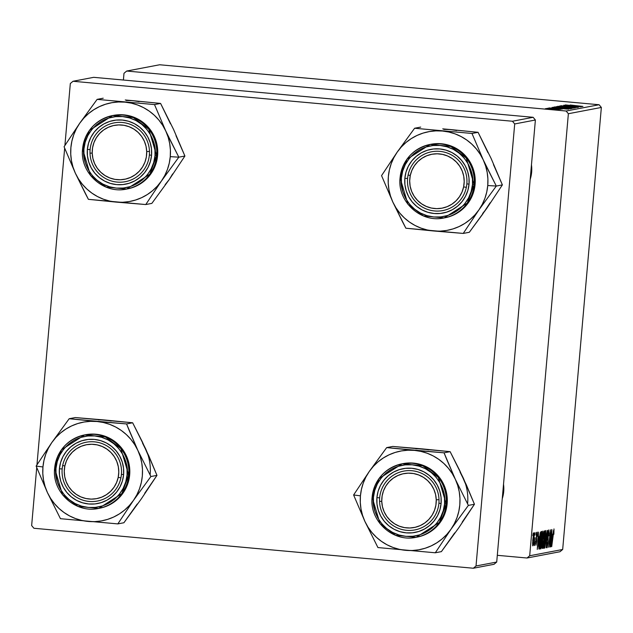 <?xml version="1.0" encoding="UTF-8"?>
<svg xmlns="http://www.w3.org/2000/svg" width="633" height="633" viewBox="0 0 633 633"><rect width="100%" height="100%" fill="white"/><g stroke="black" fill="none" stroke-linecap="round" stroke-linejoin="round"><path stroke-width="0.95" d="M531.649 172.216L530.826 172.105L531.649 172.216L530.185 179.408A32.425 32.212 79.2 0 0 531.459 164.873L531.649 172.216M503.71 491.564L502.887 491.461L503.71 491.564L502.246 498.757A32.425 32.212 79.2 0 0 503.52 484.221L503.71 491.564M126.679 71.046L159.658 64.764L599.095 104.738L566.116 111.02L126.679 71.046L123.989 73.301L123.403 80.027L123.989 73.301L126.679 71.046L566.116 111.02L568.371 113.726L529.694 555.758L562.674 549.476L601.35 107.444L568.371 113.726L566.116 111.02L599.095 104.738L159.658 64.764L126.679 71.046M548.574 108.108L551.201 108.298L548.574 108.108M547.197 108.37L549.832 108.559L547.197 108.37M554.413 106.93L571.987 108.567L554.373 106.945M551.96 107.46L568.553 109.161L551.96 107.46M556.146 106.661L573.886 108.148L556.114 106.684M559.437 106.035L577.28 107.499L559.437 106.035M570.175 104.999L582.953 106.423L570.175 104.999M563.742 105.22L580.896 106.811L563.742 105.22M565.356 104.912L581.949 106.613L565.356 104.912M560.806 105.711L578.427 107.341L560.751 105.735M557.665 106.312L575.247 107.95L557.626 106.328M549.238 107.919L562.167 109.113L549.191 107.934M553.1 107.246L570.634 108.765L553.202 107.341M558.915 109.738L546.034 108.528L558.955 109.723M547.98 108.219L560.521 109.367L547.98 108.219M545.322 108.726L547.949 108.923L545.322 108.726M540.669 541.397L542.41 531.134L542.616 535.882L541.484 546.271L540.851 548.803L540.432 548.4L540.669 541.397C540.273 545.804 540.273 548.336 540.669 549.001L542.418 538.525L542.41 531.134C541.729 532.456 541.152 535.874 540.669 541.397M539.063 536.657L537.259 549.436L538.509 532.1L538.366 536.792L539.063 536.657L538.366 536.792L538.509 532.1L537.259 549.436L539.063 536.657M553.962 528.935L553.867 534.284L553.843 531.103L553.503 531.878L551.699 546.683L553.479 530.533L551.699 546.683L553.772 530.968L553.867 534.284L553.986 528.935M547.743 535.146L548.676 530.011L549.064 533.421L548.669 535.937L548.787 532.242L548.099 533.698L548.131 541.951L547.094 547.782L546.999 542.473L547.276 545.749L547.893 542.354L547.743 535.146L547.83 543.209L547.268 545.749L546.999 542.473L547.094 547.782L548.043 543.059L547.956 534.94L548.637 531.949L548.146 531.91L548.605 531.949L548.89 535.684L548.803 529.916L547.743 535.146M544.815 547.996L547.45 530.399L546.232 547.727L547.07 532.915L544.815 547.996L547.07 532.915L546.232 547.727L547.189 530.446L544.815 547.996M543.921 540.772L545.693 530.517L545.868 535.265L544.807 545.235L544.103 548.178L543.684 547.782L543.921 540.772C543.525 545.179 543.525 547.719 543.921 548.384L545.678 537.908L545.662 530.517C544.981 531.831 544.404 535.257 543.921 540.772M532.812 535.629L533.279 533.097L532.812 535.629M542.869 536.586L543.644 531.538L544.689 530.921L542.837 548.368L542.109 548.313L542.014 546.714L542.869 536.586L542.085 548.225L542.837 548.368L544.689 530.921L543.905 531.071L542.869 536.578M552.451 534.11L550.647 546.88L551.905 529.552L551.754 534.236L552.451 534.11L551.754 534.236L551.905 529.552L550.647 546.88L552.451 534.11M550.354 540.273L551.699 529.592L549.848 547.039L550.362 532.432L548.589 547.276L550.441 529.829L549.935 544.404L550.441 529.829L548.589 547.276L550.362 532.432L549.848 547.039L551.699 529.592L550.354 540.273M537.235 532.124L537.346 536.309L537.156 533.761L536.744 534.861L536.76 540.922L535.969 545.235L536.602 534.339L537.235 532.124L536.428 535.874L536.483 541.88L536.111 543.66L535.842 541.492L535.969 545.235L536.705 541.555L536.649 535.692L537.101 533.706L537.346 536.309L537.259 532.124M540.503 532.131L541.437 531.546L539.585 548.993L539.031 549.088L538.81 545.235L539.68 536.309L540.503 532.131L539.039 542.101L538.865 548.906L539.585 548.993L541.437 531.546L540.503 532.131M532.741 540.653L534.054 532.725L533.342 543.905L532.654 545.773L532.598 542.536L532.749 545.852L534.102 537.67L534.054 532.725L532.741 540.653M534.687 535.273L535.154 532.741L534.687 535.273M535.194 537.702L534.6 545.274L534.671 542.695L534.094 545.599L535.194 537.702L533.991 545.163L534.671 542.695L534.6 545.274L535.194 537.702M536.064 535.012L536.531 532.48L536.064 535.012M527.012 558.013L497.301 555.315L527.012 558.013L529.694 555.758L568.371 113.726L601.35 107.444L599.095 104.738L601.35 107.444L562.674 549.476L559.991 551.731L527.012 558.013L529.694 555.758L562.674 549.476L559.991 551.731L527.012 558.013M73.009 81.269L93.692 77.329L533.136 117.303L512.445 121.243L73.009 81.269L70.326 83.524L64.906 145.44L70.326 83.524L73.009 81.269L512.445 121.243L514.7 123.949L476.024 565.981L496.715 562.041L535.383 120.009L514.7 123.949L512.445 121.243L533.136 117.303L93.692 77.329L73.009 81.269M494.025 564.296L473.342 568.236L33.905 528.262L473.342 568.236L476.024 565.981L514.7 123.949L535.383 120.009L533.136 117.303L535.383 120.009L496.715 562.041L494.025 564.296L496.715 562.041L476.024 565.981L473.342 568.236L494.025 564.296M64.661 148.225L36.967 464.788L64.661 148.225M36.722 467.581L31.65 525.556L33.905 528.262L31.65 525.556L36.722 467.581M542.109 548.305L542.837 548.368L542.109 548.305M542.497 546.437L543.423 540.93L542.449 546.437L542.457 541.753L543.09 540.993L542.592 540.954L543.423 540.93L542.608 540.859L543.423 540.93L542.647 542.03L542.41 546.429M543.209 538.976L543.636 538.897L544.261 533.002L543.636 538.897L543.169 538.976L543.288 533.168L543.882 533.073L543.312 533.026L544.261 533.002L543.328 532.915L544.261 533.002L543.391 534.11L543.146 538.968L542.734 538.936L543.146 538.968M545.48 537.86L544.689 544.34L544.103 546.35L543.62 546.311L544.103 546.35L543.913 540.906L545.464 532.551L544.989 532.511L545.464 532.551L545.559 536.903L545.567 532.646L544.91 534.466L543.937 545.899L544.238 546.192L544.617 544.744L545.48 537.86M548.605 531.949L548.146 531.91M547.577 538.058L548.012 538.097L547.577 538.058M547.624 539.261L548.146 539.308L547.624 539.261M546.809 545.701L547.26 545.749L546.809 545.701M552.158 536.159L550.789 544.934L551.414 536.246L552.158 536.159L551.43 536.096L552.158 536.159L551.604 536.262L550.963 544.95L552.158 536.159M535.716 543.62L536.111 543.66L535.716 543.62M538.77 538.707L537.401 547.49L538.026 538.802L538.77 538.707L538.034 538.643L538.77 538.707L538.216 538.818L537.575 547.505L538.77 538.707M538.873 548.922L539.585 548.993L538.873 548.922M539.292 547.047L541.009 533.619L539.593 546.991L538.746 546.77L539.229 542.165C539.664 537.053 540.171 534.22 540.748 533.674L540.123 533.611L541.009 533.619L540.139 533.54L541.009 533.619L540.305 534.363L539.814 536.99L539.063 546.801M542.228 538.477L541.437 544.966L540.851 546.975L540.368 546.928L540.851 546.975L540.661 541.531L542.212 533.168L541.737 533.128L542.212 533.168L542.307 537.52L542.315 533.271L541.658 535.083L540.685 546.524L540.986 546.809L541.365 545.369L542.228 538.477M532.891 544.269L533.88 537.908L532.899 544.269L532.741 540.606L533.548 534.276L533.88 537.908L533.951 534.323L532.867 544.253M571.734 105.592L579.963 106.463L571.734 105.592M565.522 106.898L573.229 107.76L565.522 106.898M566.408 107.491L571.678 108.211L566.408 107.491M558.71 106.748L564.414 107.523L558.71 106.748M558.346 108.14L566.567 109.058L558.346 108.14M555.457 107.365L568.426 108.836L555.457 107.365M556.375 107.27L569.929 108.362L556.399 107.278M551.541 108.939L557.364 109.58L551.541 108.939M98.313 419.845L104.833 420.011L75.28 417.566L69.195 418.722L75.28 417.566L132.653 422.781L145.677 448.916L156.968 475.375L141.309 498.891L123.91 522.747L117.825 523.902L133.484 500.387L150.883 476.53L137.852 450.403L126.568 423.944L69.195 418.722L51.795 442.578L36.136 466.094L47.42 492.553A50.197 49.865 79.2 0 1 42.949 466.956L36.136 466.094L47.42 492.553L60.452 518.688L117.825 523.902L123.91 522.747L137.219 504.003M121.425 474.331A29.925 29.735 -100.8 0 0 94.404 441.842A29.925 29.735 -100.8 0 0 62.176 468.942L59.423 468.776A32.425 32.212 79.2 0 1 94.341 439.413A32.425 32.212 79.2 0 1 123.609 474.615L121.425 474.331A29.925 29.735 79.2 0 1 97.395 501.035A29.925 29.735 79.2 0 1 62.176 468.942A29.925 29.735 79.2 0 1 86.199 442.238A29.925 29.735 79.2 0 1 121.425 474.331L123.609 474.615L122.446 480.851L120.088 486.745L116.638 492.055L112.215 496.581L107.001 500.157L101.193 502.634L95.013 503.923L88.691 503.979L82.488 502.784L76.625 500.402L71.339 496.913L66.829 492.458L63.268 487.204L60.784 481.349L59.494 475.13L59.423 468.776L60.594 462.533L62.952 456.638L66.402 451.329L70.825 446.803L76.039 443.227L81.847 440.75L88.027 439.46L94.341 439.413L100.552 440.6L106.407 442.981L111.701 446.471L116.211 450.925L119.772 456.187L122.248 462.035L123.546 468.254L123.609 474.615A32.425 32.212 79.2 0 1 88.691 503.979A32.425 32.212 79.2 0 1 59.423 468.776L62.176 468.942A29.925 29.735 -100.8 0 0 89.19 501.439A29.925 29.735 -100.8 0 0 121.425 474.331M54.652 468.293L62.556 494.824L78.017 506.408L98.685 508.41L121.884 493.55L128.721 475.027L127.067 474.924C127.581 485.519 114.747 509.359 88.391 507.452C62.121 504.572 53.623 478.785 55.965 468.46L54.644 468.293A37.41 37.165 79.2 0 1 84.687 434.911A37.41 37.165 79.2 0 1 128.721 475.027A37.41 37.165 79.2 0 1 98.685 508.41C75.493 513.727 51.684 491.999 54.644 468.293L55.965 468.46L56.044 475.494L57.476 482.393L60.222 488.874L64.17 494.69L69.171 499.627L75.026 503.496L81.515 506.131L88.391 507.452L95.385 507.397L102.229 505.965L108.67 503.219L114.446 499.263L119.336 494.246L123.166 488.367L125.777 481.84L127.067 474.924L126.996 467.89L125.563 460.998L122.818 454.518L118.869 448.694L113.869 443.757L108.014 439.895L101.525 437.253L94.649 435.931L87.655 435.987L80.802 437.419L74.37 440.164L68.593 444.121L63.696 449.137L59.874 455.024L57.263 461.544L55.965 468.46C55.459 457.873 68.293 434.024 94.649 435.931C120.919 438.811 129.417 464.598 127.067 474.924L129.67 474.845L128.721 475.027L120.816 448.496L105.355 436.912L84.687 434.911L61.496 449.77L54.652 468.293C57.255 450.443 67.272 439.31 84.687 434.911L85.637 434.729A37.41 37.165 -100.8 0 1 129.67 474.845L129.591 467.518L128.095 460.333L125.239 453.584L121.125 447.523L115.918 442.38L109.818 438.353L103.06 435.599L95.9 434.23L85.463 434.76M98.685 508.41L99.634 508.228A37.41 37.165 -100.8 0 0 129.67 474.845L128.325 482.053L125.603 488.85L121.615 494.974L116.519 500.205L110.498 504.327L103.796 507.183L99.468 508.259M111.281 421.024L104.833 420.011L132.653 422.781L126.568 423.944L132.653 422.781L142.425 442.016L148.043 455.04M142.544 443.147L148.763 455.728L156.968 475.375L150.883 476.53L156.968 475.375L144.696 493.289M88.264 521.457L81.815 520.445L75.556 518.585L69.583 515.927L64.004 512.501L58.916 508.378L54.414 503.623L50.553 498.321L47.42 492.553L45.062 486.429L43.511 480.051L42.807 473.524L42.949 466.956L43.946 460.476L45.774 454.178L48.409 448.18L51.795 442.578L55.878 437.466L60.594 432.94L65.856 429.079L71.576 425.938L77.661 423.572L83.999 422.029L90.487 421.341L97.007 421.499L103.456 422.52L109.723 424.371L115.689 427.03L121.267 430.456L126.355 434.578L130.865 439.334L134.718 444.643L137.852 450.403L140.217 456.528L141.76 462.913L142.472 469.441L142.322 476L141.325 482.481L139.497 488.779L136.87 494.784L133.484 500.387L129.393 505.49L124.677 510.016L119.415 513.885L113.695 517.026L107.61 519.384L101.272 520.927L94.784 521.624L88.264 521.457A50.197 49.865 79.2 0 1 47.42 492.553L60.452 518.688L117.825 523.902L133.484 500.387L150.883 476.53L137.852 450.403A50.197 49.865 79.2 0 1 88.264 521.457M129.116 430.29L126.568 423.944L97.007 421.499A50.197 49.865 79.2 0 1 137.852 450.403L129.116 430.29M51.795 442.578A50.197 49.865 79.2 0 1 97.007 421.499L69.195 418.722L51.795 442.578L36.136 466.094L42.949 466.956A50.197 49.865 79.2 0 1 51.795 442.578M150.148 474.513A50.197 49.865 -100.8 0 0 145.677 448.916M120.911 477.828L118.205 477.369A27.433 27.259 79.2 0 1 85.946 498.527A27.433 27.259 79.2 0 1 64.835 466.023L62.691 465.453A29.925 29.735 -100.8 0 0 85.716 500.917A29.925 29.735 -100.8 0 0 120.911 477.828A29.925 29.735 79.2 0 1 97.395 501.035A29.925 29.735 79.2 0 1 62.691 465.453A29.925 29.735 79.2 0 1 86.199 442.238A29.925 29.735 79.2 0 1 120.911 477.828A29.925 29.735 -100.8 0 0 97.878 442.364A29.925 29.735 -100.8 0 0 62.691 465.453L64.835 466.023L66.433 460.895L68.997 456.179L72.431 452.065L76.593 448.702L81.325 446.225L86.46 444.73L91.777 444.263L97.094 444.857L102.19 446.479L106.882 449.074L110.981 452.532L114.328 456.725L116.804 461.504L118.308 466.663L118.782 472.02L118.205 477.369L116.607 482.488L114.043 487.204L110.609 491.319L106.447 494.682L101.707 497.158L96.58 498.654L91.255 499.12L85.946 498.527L80.842 496.905L76.158 494.31L72.059 490.852L68.704 486.658L66.236 481.887L64.732 476.72L64.257 471.363L64.835 466.023A27.433 27.259 79.2 0 1 97.094 444.857A27.433 27.259 79.2 0 1 118.205 477.369L120.911 477.828M439.009 499.682L436.248 499.809A27.433 27.259 79.2 0 1 409.828 527.993A27.433 27.259 79.2 0 1 381.754 501.336L379.555 501.36A29.925 29.735 -100.8 0 0 410.184 530.43A29.925 29.735 -100.8 0 0 439.009 499.682A29.925 29.735 79.2 0 1 414.884 529.916A29.925 29.735 79.2 0 1 379.555 501.36A29.925 29.735 79.2 0 1 403.68 471.118A29.925 29.735 79.2 0 1 439.009 499.682A29.925 29.735 -100.8 0 0 408.38 470.612A29.925 29.735 -100.8 0 0 379.555 501.36L381.754 501.336L382.435 506.677L384.144 511.773L386.803 516.441L390.324 520.5L394.549 523.792L399.336 526.197L404.495 527.613L409.828 527.993L415.129 527.313L420.193 525.612L424.83 522.945L428.858 519.416L432.117 515.167L434.491 510.356L435.892 505.166L436.248 499.809L435.567 494.468L433.858 489.372L431.2 484.704L427.686 480.645L423.453 477.353L418.666 474.948L413.507 473.531L408.174 473.152L402.873 473.832L397.809 475.533L393.172 478.2L389.145 481.729L385.885 485.978L383.511 490.789L382.118 495.979L381.754 501.336A27.433 27.259 79.2 0 1 408.174 473.152A27.433 27.259 79.2 0 1 436.248 499.809L439.009 499.682M415.794 448.726L422.322 448.892L392.761 446.447L386.676 447.602L392.761 446.447L450.134 451.661L463.166 477.796L474.449 504.256L458.79 527.772L441.391 551.628L435.306 552.783L450.965 529.267L468.365 505.411L455.341 479.284L444.05 452.824L386.676 447.602L369.276 471.458L353.618 494.974L364.901 521.434A50.197 49.865 79.2 0 1 360.43 495.837L353.618 494.974L364.901 521.434L377.933 547.561L435.306 552.783L441.391 551.628L454.708 532.883M438.906 503.211A29.925 29.735 -100.8 0 0 411.885 470.723A29.925 29.735 -100.8 0 0 379.658 497.823L376.912 497.657A32.425 32.212 79.2 0 1 411.83 468.285A32.425 32.212 79.2 0 1 441.098 503.488L438.906 503.211A29.925 29.735 79.2 0 1 414.884 529.916A29.925 29.735 79.2 0 1 379.658 497.823A29.925 29.735 79.2 0 1 403.68 471.118A29.925 29.735 79.2 0 1 438.906 503.211L441.098 503.488L439.927 509.731L437.569 515.626L434.119 520.935L429.696 525.461L424.482 529.038L418.674 531.514L412.494 532.804L406.18 532.851L399.969 531.665L394.114 529.283L388.82 525.794L384.31 521.339L380.75 516.077L378.273 510.23L376.975 504.01L376.912 497.657L378.075 491.414L380.433 485.519L383.883 480.21L388.306 475.684L393.52 472.107L399.328 469.631L405.508 468.341L411.83 468.285L418.033 469.48L423.896 471.862L429.182 475.351L433.692 479.806L437.253 485.068L439.737 490.915L441.027 497.134L441.098 503.488A32.425 32.212 79.2 0 1 406.18 532.851A32.425 32.212 79.2 0 1 376.912 497.657L379.658 497.823A29.925 29.735 -100.8 0 0 406.671 530.319A29.925 29.735 -100.8 0 0 438.906 503.211M372.141 497.174L380.037 523.705L395.498 535.289L416.166 537.29L439.365 522.431L446.202 503.908L444.556 503.805C445.062 514.4 432.228 538.24 405.872 536.333C379.602 533.453 371.104 507.666 373.454 497.34L372.125 497.174A37.41 37.165 79.2 0 1 402.169 463.791A37.41 37.165 79.2 0 1 446.202 503.908A37.41 37.165 79.2 0 1 416.166 537.29C392.974 542.608 369.166 520.872 372.125 497.174L373.454 497.34L373.525 504.374L374.958 511.266L377.703 517.754L381.652 523.57L386.652 528.508L392.507 532.369L398.996 535.012L405.872 536.333L412.866 536.278L419.719 534.845L426.151 532.1L431.928 528.144L436.825 523.127L440.647 517.248L443.258 510.72L444.556 503.805L444.477 496.77L443.045 489.879L440.299 483.39L436.351 477.575L431.358 472.637L425.495 468.768L419.006 466.133L412.13 464.812L405.136 464.867L398.292 466.299L391.851 469.045L386.075 473.001L381.185 478.018L377.355 483.897L374.744 490.425L373.454 497.34C372.94 486.745 385.774 462.905 412.13 464.812C438.4 467.692 446.898 493.479 444.556 503.805L447.151 503.726L446.202 503.908L438.297 477.377L422.836 465.793L402.169 463.791L378.977 478.651L372.141 497.174C374.736 479.323 384.753 468.191 402.169 463.791L403.118 463.609A37.41 37.165 -100.8 0 1 447.151 503.726L447.072 496.399L445.577 489.214L442.72 482.465L438.606 476.404L433.407 471.261L427.299 467.233L420.541 464.48L413.381 463.111L402.944 463.641M416.166 537.29L417.123 537.108A37.41 37.165 -100.8 0 0 447.151 503.726L445.806 510.934L443.084 517.723L439.096 523.855L434.001 529.077L427.987 533.2L421.277 536.064L416.949 537.14M428.77 449.905L422.322 448.892L450.134 451.661L444.05 452.824L450.134 451.661L459.906 470.897L465.524 483.921M460.025 472.028L466.244 484.609L474.449 504.256L468.365 505.411L474.449 504.256L462.177 522.17M405.745 550.338L399.296 549.325L393.038 547.466L387.064 544.807L381.493 541.381L376.406 537.259L371.895 532.503L368.042 527.202L364.901 521.434L362.543 515.309L360.992 508.932L360.288 502.404L360.43 495.837L361.427 489.356L363.255 483.058L365.89 477.06L369.276 471.458L373.359 466.347L378.075 461.821L383.345 457.96L389.066 454.818L395.142 452.453L401.48 450.91L407.969 450.213L414.496 450.38L420.937 451.4L427.204 453.252L433.178 455.91L438.748 459.336L443.836 463.459L448.346 468.214L452.199 473.516L455.341 479.284L457.699 485.408L459.249 491.786L459.954 498.313L459.811 504.881L458.814 511.361L456.986 517.659L454.352 523.665L450.965 529.267L446.874 534.371L442.158 538.897L436.897 542.766L431.176 545.907L425.091 548.265L418.753 549.808L412.273 550.504L405.745 550.338A50.197 49.865 79.2 0 1 364.901 521.434L377.933 547.561L435.306 552.783L450.965 529.267L468.365 505.411L455.341 479.284A50.197 49.865 79.2 0 1 405.745 550.338M446.605 459.17L444.05 452.824L414.496 450.38A50.197 49.865 79.2 0 1 455.341 479.284L446.605 459.17M369.276 471.458A50.197 49.865 79.2 0 1 414.496 450.38L386.676 447.602L369.276 471.458L353.618 494.974L360.43 495.837A50.197 49.865 79.2 0 1 369.276 471.458M467.637 503.385A50.197 49.865 -100.8 0 0 463.166 477.796M90.013 153.123L92.212 153.107A27.433 27.259 79.2 0 1 118.632 124.923A27.433 27.259 79.2 0 1 146.706 151.572L149.467 151.445A29.925 29.735 -100.8 0 0 118.838 122.375A29.925 29.735 -100.8 0 0 90.013 153.123A29.925 29.735 79.2 0 1 114.138 122.889A29.925 29.735 79.2 0 1 149.467 151.445A29.925 29.735 79.2 0 1 125.334 181.687A29.925 29.735 79.2 0 1 90.013 153.123A29.925 29.735 -100.8 0 0 120.642 182.193A29.925 29.735 -100.8 0 0 149.467 151.445L146.706 151.572L146.025 146.239L144.316 141.135L141.657 136.467L138.144 132.408L133.911 129.116L129.124 126.711L123.965 125.294L118.632 124.923L113.331 125.595L108.267 127.304L103.63 129.971L99.603 133.492L96.343 137.741L93.969 142.552L92.568 147.742L92.212 153.107L92.893 158.44L94.602 163.536L97.26 168.212L100.774 172.271L105.007 175.563L109.794 177.96L114.953 179.376L120.286 179.756L125.587 179.076L130.651 177.375L135.288 174.708L139.315 171.179L142.575 166.93L144.949 162.119L146.35 156.937L146.706 151.572A27.433 27.259 79.2 0 1 120.286 179.756A27.433 27.259 79.2 0 1 92.212 153.107L90.013 153.123M169.051 137.947L165.791 131.047A50.197 49.865 79.2 0 1 170.261 156.644L178.822 157.182L165.791 131.047L154.507 104.587L160.592 103.432L173.624 129.559L184.907 156.019L178.822 157.182L169.051 137.947M90.115 149.594A29.925 29.735 -100.8 0 0 117.129 182.082A29.925 29.735 -100.8 0 0 149.364 154.982L151.556 155.259A32.425 32.212 79.2 0 1 116.638 184.622A32.425 32.212 79.2 0 1 87.362 149.42L90.115 149.594A29.925 29.735 79.2 0 1 114.138 122.889A29.925 29.735 79.2 0 1 149.364 154.982A29.925 29.735 79.2 0 1 125.334 181.687A29.925 29.735 79.2 0 1 90.115 149.594L87.362 149.42L88.533 143.177L90.891 137.29L94.341 131.973L98.764 127.447L103.978 123.87L109.786 121.394L115.966 120.104L122.28 120.056L128.491 121.243L134.346 123.633L139.64 127.114L144.15 131.577L147.711 136.831L150.187 142.678L151.485 148.905L151.556 155.259L150.385 161.502L148.027 167.389L144.577 172.698L140.154 177.232L134.94 180.801L129.132 183.277L122.952 184.567L116.638 184.622L110.427 183.428L104.572 181.046L99.278 177.556L94.768 173.102L91.207 167.848L88.731 161.993L87.433 155.773L87.362 149.42A32.425 32.212 79.2 0 1 122.28 120.056A32.425 32.212 79.2 0 1 151.556 155.259L149.364 154.982A29.925 29.735 -100.8 0 0 122.343 122.486A29.925 29.735 -100.8 0 0 90.115 149.594M127.407 188.903L131.735 187.827L138.437 184.971L144.459 180.848L149.554 175.618L153.542 169.494L156.264 162.697L157.609 155.496L156.66 155.678L148.755 129.14L133.294 117.556L112.627 115.554L89.435 130.414L82.599 148.937A37.41 37.165 79.2 0 1 112.627 115.554A37.41 37.165 79.2 0 1 156.66 155.678L157.609 155.496A37.41 37.165 -100.8 0 0 113.576 115.372L112.627 115.554C95.211 119.961 85.194 131.086 82.583 148.945L83.912 149.103C83.398 138.516 96.232 114.676 122.588 116.575C148.858 119.463 157.356 145.242 155.006 155.576L156.66 155.678A37.41 37.165 79.2 0 1 126.624 189.053L149.823 174.194L156.66 155.678L155.006 155.576L154.935 148.533L153.502 141.642L150.757 135.161L146.809 129.338L141.808 124.4L135.953 120.539L129.464 117.896L122.588 116.575L115.594 116.638L108.741 118.062L102.309 120.808L96.532 124.764L91.635 129.781L87.813 135.668L85.202 142.188L83.912 149.103L83.983 156.145L85.415 163.037L88.161 169.517L92.109 175.341L97.11 180.278L102.965 184.14L109.454 186.782L116.33 188.096L123.324 188.041L130.176 186.616L136.609 183.871L142.385 179.914L147.283 174.898L151.105 169.011L153.716 162.483L155.006 155.576C155.52 166.162 142.686 190.003 116.33 188.096C90.06 185.216 81.562 159.437 83.912 149.103L82.583 148.945C79.623 172.643 103.432 194.371 126.624 189.053L105.956 187.052L90.495 175.476L82.599 148.937M172.635 173.94L169.248 179.543L151.849 203.391L145.764 204.546L161.423 181.03L178.822 157.182L184.907 156.019L169.248 179.543L165.158 184.646M126.252 100.489L132.78 100.655L125.255 99.99L160.592 103.432L154.507 104.587L97.134 99.373L103.219 98.21L97.134 99.373L79.734 123.221L64.075 146.737L75.359 173.205L88.391 199.332L145.764 204.546L151.849 203.391L169.248 179.543L184.907 156.019L175.982 135.684M170.483 123.791L160.592 103.432L132.78 100.655L139.22 101.676M124.946 102.142L131.395 103.163L137.662 105.015L143.628 107.681L149.206 111.099L154.294 115.222L158.804 119.977L162.657 125.287L165.791 131.047L168.156 137.171L169.699 143.556L170.412 150.084L170.261 156.644L169.272 163.132L167.436 169.43L164.809 175.428L161.423 181.03L157.332 186.134L152.616 190.66L147.354 194.529L141.634 197.67L135.549 200.028L129.211 201.571L122.731 202.267L116.203 202.109L109.754 201.088L103.496 199.229L97.522 196.57L91.943 193.152L86.863 189.03L82.353 184.274L78.492 178.965L75.359 173.205L73.001 167.072L71.45 160.695L70.746 154.167L70.888 147.608L71.885 141.119L73.713 134.821L76.348 128.823L79.734 123.221L83.817 118.11L88.533 113.584L93.795 109.723L99.523 106.581L105.6 104.223L111.938 102.681L118.426 101.984L124.946 102.142A50.197 49.865 79.2 0 1 165.791 131.047L154.507 104.587L97.134 99.373L79.734 123.221L64.075 146.737L75.359 173.205A50.197 49.865 79.2 0 1 124.946 102.142M126.624 189.053L127.573 188.871A37.41 37.165 -100.8 0 0 157.609 155.496L157.53 148.162L156.034 140.985L153.178 134.228L149.064 128.167L143.857 123.024L137.757 118.996L130.999 116.25L123.839 114.874L113.402 115.412M85.138 193.12L88.391 199.332L116.203 202.109A50.197 49.865 79.2 0 1 75.359 173.205L85.138 193.12M161.423 181.03A50.197 49.865 79.2 0 1 116.203 202.109L145.764 204.546L161.423 181.03L178.822 157.182L170.261 156.644A50.197 49.865 79.2 0 1 161.423 181.03M408.111 174.977L410.255 175.547A27.433 27.259 79.2 0 1 442.514 154.381A27.433 27.259 79.2 0 1 463.625 186.893L466.331 187.352A29.925 29.735 -100.8 0 0 443.306 151.888A29.925 29.735 -100.8 0 0 408.111 174.977A29.925 29.735 79.2 0 1 431.619 151.762A29.925 29.735 79.2 0 1 466.331 187.352A29.925 29.735 79.2 0 1 442.823 210.567A29.925 29.735 79.2 0 1 408.111 174.977A29.925 29.735 -100.8 0 0 431.136 210.441A29.925 29.735 -100.8 0 0 466.331 187.352L463.625 186.893L462.027 192.021L459.463 196.728L456.029 200.843L451.867 204.206L447.135 206.682L442 208.178L436.683 208.645L431.366 208.051L426.27 206.429L421.578 203.842L417.479 200.376L414.132 196.183L411.656 191.411L410.152 186.244L409.686 180.888L410.255 175.547L411.854 170.419L414.425 165.704L417.851 161.589L422.013 158.234L426.753 155.758L431.88 154.254L437.205 153.795L442.514 154.381L447.618 156.003L452.302 158.598L456.401 162.056L459.756 166.257L462.225 171.029L463.728 176.188L464.203 181.544L463.625 186.893A27.433 27.259 79.2 0 1 431.366 208.051A27.433 27.259 79.2 0 1 410.255 175.547L408.111 174.977M486.54 166.827L483.28 159.927A50.197 49.865 79.2 0 1 487.75 185.524L496.304 186.055L483.28 159.927L471.989 133.468L478.073 132.313L491.105 158.44L502.388 184.899L496.304 186.055L486.54 166.827M407.597 178.466A29.925 29.735 -100.8 0 0 434.618 210.963A29.925 29.735 -100.8 0 0 466.845 183.863L469.037 184.14A32.425 32.212 79.2 0 1 434.119 213.503A32.425 32.212 79.2 0 1 404.851 178.3L407.597 178.466A29.925 29.735 79.2 0 1 431.619 151.762A29.925 29.735 79.2 0 1 466.845 183.863A29.925 29.735 79.2 0 1 442.823 210.567A29.925 29.735 79.2 0 1 407.597 178.466L404.851 178.3L406.014 172.057L408.372 166.17L411.83 160.853L416.245 156.327L421.459 152.751L427.267 150.274L433.455 148.984L439.769 148.937L445.972 150.124L451.835 152.506L457.121 155.995L461.631 160.458L465.2 165.711L467.676 171.559L468.974 177.786L469.037 184.14L467.866 190.383L465.508 196.27L462.058 201.579L457.635 206.113L452.421 209.681L446.613 212.158L440.433 213.448L434.119 213.503L427.908 212.308L422.053 209.927L416.759 206.437L412.249 201.982L408.689 196.728L406.212 190.873L404.914 184.654L404.851 178.3A32.425 32.212 79.2 0 1 439.769 148.937A32.425 32.212 79.2 0 1 469.037 184.14L466.845 183.863A29.925 29.735 -100.8 0 0 439.832 151.366A29.925 29.735 -100.8 0 0 407.597 178.466M444.888 217.784L449.224 216.708L455.926 213.851L461.94 209.729L467.043 204.499L471.023 198.374L473.745 191.577L475.09 184.377L474.141 184.551L466.236 158.021L450.775 146.437L430.108 144.435L406.916 159.294L400.08 177.818A37.41 37.165 79.2 0 1 430.108 144.435A37.41 37.165 79.2 0 1 474.141 184.551L475.09 184.377A37.41 37.165 -100.8 0 0 431.057 144.253L430.108 144.435C412.692 148.842 402.683 159.967 400.072 177.826L401.393 177.984C400.879 167.397 413.713 143.549 440.07 145.455C466.339 148.336 474.837 174.122 472.495 184.448L474.141 184.551A37.41 37.165 79.2 0 1 444.113 217.934L467.304 203.074L474.141 184.551L472.495 184.448L472.416 177.414L470.984 170.522L468.238 164.042L464.29 158.218L459.297 153.281L453.434 149.42L446.945 146.777L440.07 145.455L433.075 145.511L426.231 146.943L419.79 149.689L414.014 153.645L409.124 158.661L405.294 164.548L402.683 171.068L401.393 177.984L401.464 185.026L402.897 191.918L405.642 198.398L409.591 204.214L414.591 209.151L420.447 213.02L426.935 215.663L433.811 216.977L440.805 216.921L447.658 215.497L454.09 212.751L459.867 208.787L464.764 203.771L468.586 197.892L471.197 191.364L472.495 184.448C473.009 195.043 460.167 218.883 433.811 216.977C407.541 214.096 399.051 188.317 401.393 177.984L400.072 177.826C397.113 201.523 420.913 223.251 444.113 217.934L423.437 215.932L407.984 204.356L400.08 177.818M490.116 202.813L482.393 214.563L469.33 232.271L463.245 233.427L478.904 209.911L496.304 186.055L502.388 184.899L486.73 208.415L482.647 213.527M443.733 129.369L450.261 129.536L442.736 128.871L478.073 132.313L471.989 133.468L414.615 128.246L420.7 127.091L414.615 128.246L397.215 152.102L381.557 175.618L392.84 202.077L405.872 228.212L463.245 233.427L469.33 232.271L486.73 208.415L502.388 184.899L493.463 164.564M487.972 152.672L478.073 132.313L450.261 129.536L456.71 130.548M442.435 131.023L448.884 132.044L455.143 133.895L461.117 136.562L466.687 139.98L471.775 144.102L476.285 148.858L480.138 154.167L483.28 159.927L485.638 166.052L487.188 172.437L487.893 178.965L487.75 185.524L486.753 192.013L484.925 198.303L482.291 204.309L478.904 209.911L474.821 215.014L470.105 219.54L464.836 223.409L459.115 226.551L453.038 228.909L446.7 230.452L440.212 231.148L433.684 230.982L427.235 229.969L420.977 228.109L415.003 225.451L409.432 222.033L404.345 217.902L399.834 213.147L395.981 207.846L392.84 202.077L390.482 195.953L388.931 189.576L388.227 183.048L388.369 176.488L389.366 170L391.194 163.702L393.829 157.704L397.215 152.102L401.298 146.991L406.014 142.465L411.284 138.603L417.005 135.462L423.081 133.096L429.427 131.561L435.908 130.865L442.435 131.023A50.197 49.865 79.2 0 1 483.28 159.927L471.989 133.468L414.615 128.246L397.215 152.102L381.557 175.618L392.84 202.077A50.197 49.865 79.2 0 1 442.435 131.023M444.113 217.934L445.062 217.752A37.41 37.165 -100.8 0 0 475.09 184.377L475.019 177.042L473.524 169.866L470.659 163.108L466.553 157.047L461.346 151.904L455.246 147.877L448.48 145.131L441.32 143.754L430.891 144.284M402.62 222.001L405.872 228.212L433.684 230.982A50.197 49.865 79.2 0 1 392.84 202.077L402.62 222.001M478.904 209.911A50.197 49.865 79.2 0 1 433.684 230.982L463.245 233.427L478.904 209.911L496.304 186.055L487.75 185.524A50.197 49.865 79.2 0 1 478.904 209.911"/></g></svg>
